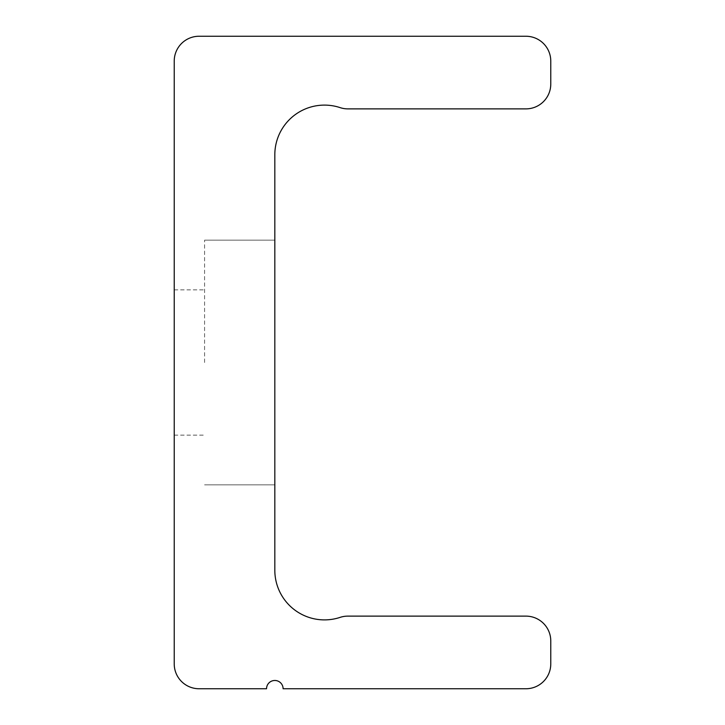 <?xml version="1.0" encoding="UTF-8"?>
<svg xmlns="http://www.w3.org/2000/svg" width="725" height="725" viewBox="0 0 725 725"><rect width="100%" height="100%" fill="white"/><g stroke="black" fill="none" stroke-linecap="round" stroke-linejoin="round"><path stroke-width="0.54" stroke-dasharray="3.62 2.72" d="M204.577 362.5L204.577 240.156L204.577 362.5M174.227 362.5L174.227 289.855L174.227 362.5M274.82 362.5L274.82 240.156L274.82 362.5M550.773 640.972L550.773 663.901A24.849 24.849 0 0 1 525.924 688.75L283.103 688.75A8.274 8.274 0 0 0 274.82 680.476A8.274 8.274 0 0 0 266.546 688.75L199.076 688.75A24.849 24.849 0 0 1 174.227 663.901L174.227 61.099A24.849 24.849 0 0 1 199.076 36.25L525.924 36.25A24.849 24.849 0 0 1 550.773 61.099L550.773 84.028A24.849 24.849 0 0 1 525.924 108.877L347.873 108.877A24.849 24.849 0 0 1 340.079 107.617A49.672 49.672 0 0 0 274.82 154.788L274.82 570.213A49.672 49.672 0 0 0 340.079 617.383A24.849 24.849 0 0 1 347.873 616.123L525.924 616.123A24.849 24.849 0 0 1 550.773 640.972M174.227 289.855L204.577 289.855L174.227 289.855M204.577 240.156L274.82 240.156L204.577 240.156M174.227 435.145L204.577 435.145L174.227 435.145M204.577 484.844L274.82 484.844L204.577 484.844"/><path stroke-width="1.09" d="M550.773 640.972L550.773 663.901A24.849 24.849 0 0 1 525.924 688.75L283.103 688.75A8.274 8.274 0 0 0 274.82 680.476A8.274 8.274 0 0 0 266.546 688.75L199.076 688.75A24.849 24.849 0 0 1 174.227 663.901L174.227 61.099A24.849 24.849 0 0 1 199.076 36.25L525.924 36.25A24.849 24.849 0 0 1 550.773 61.099L550.773 84.028A24.849 24.849 0 0 1 525.924 108.877L347.873 108.877A24.849 24.849 0 0 1 340.079 107.617A49.672 49.672 0 0 0 274.82 154.788L274.82 570.213A49.672 49.672 0 0 0 340.079 617.383A24.849 24.849 0 0 1 347.873 616.123L525.924 616.123A24.849 24.849 0 0 1 550.773 640.972"/></g></svg>
